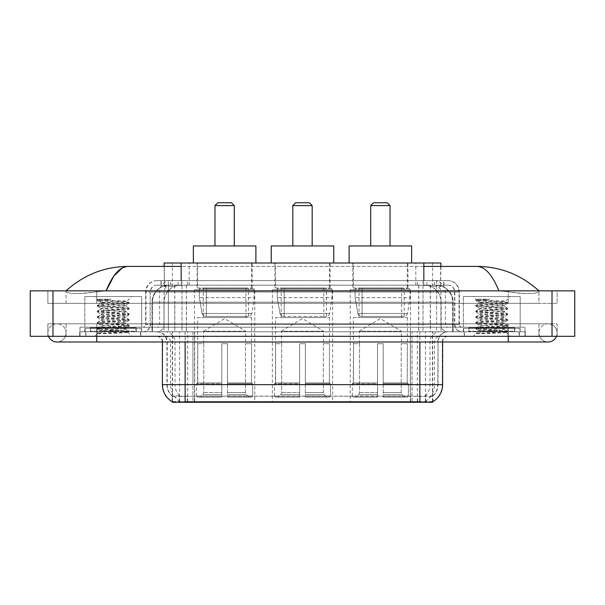 <?xml version="1.0" encoding="UTF-8"?>
<svg xmlns="http://www.w3.org/2000/svg" width="605" height="605" viewBox="0 0 605 605"><rect width="100%" height="100%" fill="white"/><g stroke="black" fill="none" stroke-linecap="round" stroke-linejoin="round"><path stroke-width="0.45" stroke-dasharray="3.02 2.27" d="M332.621 289.712L272.379 289.712L332.621 289.712L332.621 402.249L272.379 402.249L332.621 402.249M272.379 289.712L272.379 402.249M410.492 289.712L350.242 289.712L410.492 289.712L410.492 402.249L350.242 402.249L410.492 402.249M350.242 289.712L350.242 402.249M254.758 289.712L194.507 289.712L254.758 289.712L254.758 402.249L194.507 402.249L254.758 402.249M194.507 289.712L194.507 402.249M435.494 285.167L429.958 285.167L438.451 285.371C440.591 286.006 441.317 286.415 440.629 286.588L432.613 286.588L428.045 285.613L418.63 285.189L186.37 285.189L176.955 285.613L172.387 286.588L164.371 286.588L164.114 266.412M440.886 263.001L164.114 263.001M437.476 285.235A17.053 17.053 0 0 1 452.994 302.213L452.994 331.774L152.006 331.774L452.994 331.774M164.114 286.475L167.524 285.235L175.042 285.167L169.506 285.167M167.524 285.235A17.053 17.053 0 0 0 152.006 302.213L152.354 331.774M172.342 402.249L432.658 402.249M172.342 401.849L172.342 331.774L432.658 331.774L172.342 331.774M252.202 263.001L197.064 263.001L252.202 263.001L252.202 289.712L197.064 289.712L252.202 289.712M197.064 263.001L197.064 289.712M407.936 263.001L352.798 263.001L407.936 263.001L407.936 289.712L352.798 289.712L407.936 289.712M352.798 263.001L352.798 289.712M330.065 263.001L274.935 263.001L330.065 263.001L330.065 289.712L274.935 289.712L330.065 289.712M274.935 263.001L274.935 289.712M440.886 266.412L440.629 286.588L440.629 263.001M175.042 285.167L429.958 285.167M508.253 336.32L508.253 323.811L508.253 336.32L508.253 323.811L96.747 323.811L548.039 323.811A9.098 9.098 0 0 1 556.464 336.32A9.098 9.098 0 0 0 557.129 332.909A9.098 9.098 0 0 1 556.464 336.32A9.098 9.098 0 0 0 548.039 323.811A9.098 9.098 0 0 0 538.942 332.909A9.098 9.098 0 0 1 548.039 323.811L508.253 323.811L557.129 323.811L557.129 336.32L66.058 336.32L557.129 336.32L557.129 323.811L47.871 323.811L47.871 336.32L508.253 336.32L47.871 336.32L47.871 323.811L508.253 323.811L508.253 341.999L508.253 332.909L508.253 341.999L96.747 341.999L96.747 323.811L66.058 323.811L96.747 323.811L96.747 341.999L96.747 331.774L525.299 331.774L525.299 336.32L525.299 331.774L79.701 331.774L79.701 336.32L79.701 331.774L96.747 331.774L96.747 336.32L96.747 323.811L96.747 336.32M96.747 341.999L56.961 341.999A9.098 9.098 0 0 0 66.058 332.909A9.098 9.098 0 0 0 56.961 323.811A9.098 9.098 0 0 0 48.536 336.32A9.098 9.098 0 0 1 47.871 332.909A9.098 9.098 0 0 0 48.536 336.32M56.961 341.999A9.098 9.098 0 0 0 66.058 332.909A9.098 9.098 0 0 1 56.961 341.999A9.098 9.098 0 0 0 66.058 332.909A9.098 9.098 0 0 0 56.961 323.811A9.098 9.098 0 0 0 47.871 332.909M508.253 341.999L548.039 341.999A9.098 9.098 0 0 1 538.942 332.909A9.098 9.098 0 0 0 548.039 341.999A9.098 9.098 0 0 1 538.942 332.909M463.347 331.774L463.347 296.533L463.347 327.222L520.187 327.222L520.187 296.533L463.347 296.533L520.187 296.533L463.347 296.533L520.187 296.533L520.187 331.774L463.347 331.774L520.187 331.774M84.813 331.774L84.813 296.533L84.813 327.222L141.653 327.222L141.653 296.533L84.813 296.533L141.653 296.533L84.813 296.533L141.653 296.533L141.653 331.774L84.813 331.774L141.653 331.774M169.135 285.167L436.076 285.167L169.135 285.167A17.053 17.053 0 0 0 152.082 302.213L174.815 302.213L174.815 331.774L152.082 331.774L453.13 331.774L174.815 331.774M436.076 285.167A17.053 17.053 0 0 1 453.13 302.213L453.13 331.774M423.84 266.412L181.16 266.412M538.942 290.846C521.139 274.776 500.464 266.623 476.914 266.412L128.086 266.412C104.627 266.593 83.944 274.738 66.058 290.846L66.058 291.36C67.873 294.09 78.098 294.219 96.747 291.754L106.117 290.846L498.883 290.846L508.253 291.754C524.52 294.688 539.433 293.622 538.942 291.36L538.942 290.846L538.942 291.36C537.127 294.09 526.902 294.219 508.253 291.754L498.883 290.846L106.117 290.846L96.747 291.754C80.48 294.688 65.567 293.622 66.058 291.36L66.058 290.846M574.75 290.846L574.75 336.32L30.25 336.32L30.25 290.846L574.75 290.846M96.747 290.846L508.253 290.846L96.747 290.846L96.747 303.355L557.129 303.355L557.129 290.846L508.253 290.846L557.129 290.846L557.129 303.355L47.871 303.355L47.871 290.846L47.871 303.355L508.253 303.355L66.058 303.355L96.747 303.355L96.747 290.846M538.942 323.811L538.942 336.32L538.942 323.811M66.058 323.811L66.058 336.32L66.058 323.811M538.942 303.355L508.253 303.355L538.942 303.355L538.942 291.36L538.942 303.355M66.058 303.355L66.058 291.36L66.058 303.355M476.914 266.412C485.036 266.654 492.364 274.799 498.883 290.846M122.187 268.007L128.086 266.412M140.799 331.774L85.668 331.774L140.799 331.774L140.799 336.32L85.668 336.32L140.799 336.32M85.668 331.774L85.668 336.32M519.332 331.774L464.201 331.774L519.332 331.774L519.332 336.32L464.201 336.32L519.332 336.32M464.201 331.774L464.201 336.32M141.366 328.364L85.101 328.364L141.366 328.364L141.366 331.774L85.101 331.774L141.366 331.774M85.101 328.364L85.101 331.774M519.899 328.364L463.634 328.364L519.899 328.364L519.899 331.774L463.634 331.774L519.899 331.774M463.634 328.364L463.634 331.774M185.13 396.214L419.87 396.214C426.986 397.054 431.289 397.054 432.772 396.214A15.344 15.344 0 0 0 438.058 384.629L192.95 384.629L192.95 401.735C186.431 402.075 182.037 402 179.776 401.508L172.062 401.569L172.228 396.214C173.703 397.054 177.999 397.054 185.13 396.214L185.13 341.999L166.942 341.999L442.603 341.999A5.687 5.687 0 0 1 448.29 336.32L156.71 336.32L448.29 336.32M442.603 384.629L442.255 384.629A19.889 19.594 90 0 1 432.938 401.569L425.224 401.508C422.978 402 418.584 402.075 412.05 401.735L412.05 384.629L162.745 384.629A19.889 19.594 -90 0 0 172.062 401.569L172.228 401.788M432.938 401.569L432.938 395.882A15.344 15.11 90 0 0 437.778 384.629L438.058 341.999A10.232 10.232 0 0 1 448.29 331.774L156.71 331.774L448.29 331.774M172.228 396.214A15.344 15.344 0 0 1 166.942 384.629L166.942 341.999C166.337 335.79 162.927 332.379 156.71 331.774M468.746 331.774L514.787 331.774L468.746 331.774L468.746 328.364L514.787 328.364L468.746 328.364M514.787 331.774L514.787 328.364M90.213 331.774L136.254 331.774L90.213 331.774L90.213 328.364L136.254 328.364L90.213 328.364M136.254 331.774L136.254 328.364M525.019 331.774L79.981 331.774L525.019 331.774L525.019 336.32L79.981 336.32L525.019 336.32L525.019 327.222L79.981 327.222L525.019 327.222L525.019 331.774M412.05 401.735L192.95 401.735M432.938 395.882L425.224 395.791C422.978 396.525 418.592 396.638 412.05 396.131L192.95 396.131C186.423 396.638 182.029 396.525 179.776 395.791L172.062 395.889A15.344 15.11 -90 0 1 167.222 384.629L438.058 384.629L438.058 341.999L162.397 341.999L192.95 341.999L192.95 336.32M79.981 336.32L79.981 331.774L79.981 336.32M160.975 280.614L444.025 280.614L160.975 280.614L160.975 285.167L444.025 285.167L160.975 285.167M448.002 285.167L156.998 285.167L448.002 285.167A6.821 6.821 0 0 1 454.824 291.988L454.824 324.386L145.631 324.386A2.843 2.843 0 0 1 142.788 327.222L462.212 327.222L142.788 327.222M156.998 280.614L448.002 280.614L156.998 280.614A11.366 11.366 0 0 0 145.631 291.988L454.824 291.988L150.176 291.988L150.176 324.386A7.389 7.389 0 0 1 142.788 331.774L462.212 331.774L142.788 331.774M448.002 280.614A11.366 11.366 0 0 1 459.369 291.988L459.369 324.386L423.008 324.386L423.008 327.222M514.5 327.222L469.034 327.222L514.5 327.222L514.5 331.774L469.034 331.774L514.5 331.774M469.034 327.222L469.034 331.774M135.966 327.222L90.5 327.222L135.966 327.222L135.966 331.774L90.5 331.774L135.966 331.774M90.5 327.222L90.5 331.774M79.981 327.222L79.981 331.774L79.981 327.222M85.948 331.774L140.511 331.774L85.948 331.774L85.948 336.32L140.511 336.32L85.948 336.32M140.511 331.774L140.511 336.32M136.533 331.774L89.926 331.774L136.533 331.774A0.567 0.567 0 0 1 135.966 331.2L90.5 331.2L135.966 331.2L135.966 327.789A0.567 0.567 0 0 1 136.533 327.222L89.926 327.222L136.533 327.222M89.926 331.774A0.567 0.567 0 0 0 90.5 331.2L90.5 327.789A0.567 0.567 0 0 0 89.926 327.222M141.653 327.222L84.813 327.222M103.463 333.71L129.084 331.782L127.859 332.493L131.761 336.32L94.698 336.32L100.385 330.632C99.19 331.275 128.457 331.873 127.882 332.432C128.88 332.879 112.916 333.317 103.463 333.71L97.465 333.71C100.112 332.773 105.368 331.752 113.233 330.632L100.385 330.632C99.598 329.687 126.868 328.742 126.082 327.789C126.868 326.844 99.598 325.898 100.385 324.953C99.598 324.008 126.868 323.055 126.082 322.11C126.868 321.164 99.598 320.211 100.385 319.266C99.598 318.321 126.868 317.368 126.082 316.423C126.868 315.477 99.598 314.532 100.385 313.587C99.598 312.634 126.868 311.688 126.082 310.743C126.868 309.798 99.598 308.845 100.385 307.9C99.598 306.954 126.868 306.001 126.082 305.056L126.082 306.478C126.868 305.533 99.598 304.58 100.385 303.634C101.148 303.166 105.429 302.689 113.233 302.213L126.982 301.313C128.23 300.677 97.072 300.08 97.685 299.513L94.698 296.533L131.761 296.533L94.698 296.533M97.465 333.71L129.16 330.988L97.307 328.144L129.16 325.309L97.307 322.465L129.16 319.621L97.307 316.778L129.16 313.942L97.307 311.099L129.084 308.179L97.307 305.412L129.16 302.568L126.959 301.26L131.761 296.533M129.084 331.782L97.307 328.855L129.16 326.019L97.375 323.251L129.16 320.332L97.307 317.489L129.16 314.645L97.307 311.809L129.084 309.042L126.082 310.743L126.082 312.165C126.868 311.22 99.598 310.267 100.385 309.321C99.598 308.376 126.868 307.423 126.082 306.478L129.084 308.179M129.084 309.042L97.307 306.122L129.084 303.362L126.082 305.056C126.868 304.111 99.598 303.158 100.385 302.213L100.385 303.634L97.375 305.336M129.084 303.362L97.375 300.519L100.468 302.311L113.233 302.213M129.084 314.729L126.082 316.423L126.082 317.844C126.868 316.899 99.598 315.954 100.385 315.001C99.598 314.055 126.868 313.11 126.082 312.165L129.084 313.859M97.375 306.206L100.468 307.998L100.385 309.321L97.375 311.015M129.084 320.408L126.082 322.11L126.082 323.531C126.868 322.586 99.598 321.633 100.385 320.688C99.598 319.743 126.868 318.79 126.082 317.844L129.084 319.546M97.375 311.885L100.468 313.685L100.385 315.001L97.375 316.702M129.084 326.095L126.082 327.789L126.082 329.211C126.868 328.265 99.598 327.32 100.385 326.375C99.598 325.429 126.868 324.477 126.082 323.531L129.084 325.225M97.375 317.572L100.468 319.364L100.385 320.688L97.375 322.382M113.233 330.632C121.038 330.164 125.318 329.687 126.082 329.211L129.084 330.912M97.375 323.251L100.468 325.051L100.385 326.375L97.375 328.069M94.698 336.32L131.761 336.32M100.385 330.632L97.375 328.938M100.521 299.142L97.375 299.649L100.521 299.142L111.207 299.142C103.523 300.05 99.916 301.071 100.385 302.213M129.084 302.492L97.375 299.649M97.375 300.519L111.207 299.142M464.489 331.774L519.052 331.774L464.489 331.774L464.489 336.32L519.052 336.32L464.489 336.32M519.052 331.774L519.052 336.32M515.074 331.774L468.467 331.774L515.074 331.774A0.567 0.567 0 0 1 514.5 331.2L469.034 331.2L514.5 331.2L514.5 327.789A0.567 0.567 0 0 1 515.074 327.222L468.467 327.222L515.074 327.222M468.467 331.774A0.567 0.567 0 0 0 469.034 331.2L469.034 327.789A0.567 0.567 0 0 0 468.467 327.222M520.187 327.222L463.347 327.222M482.003 333.71L507.625 331.782L506.393 332.493L510.302 336.32L473.239 336.32L478.918 330.632C477.723 331.275 506.998 331.873 506.415 332.432C507.413 332.879 491.449 333.317 482.003 333.71L475.999 333.71C478.646 332.773 483.902 331.752 491.767 330.632L478.918 330.632C478.132 329.687 505.402 328.742 504.615 327.789C505.402 326.844 478.132 325.898 478.918 324.953C478.132 324.008 505.402 323.055 504.615 322.11C505.402 321.164 478.132 320.211 478.918 319.266C478.132 318.321 505.402 317.368 504.615 316.423C505.402 315.477 478.132 314.532 478.918 313.587C478.132 312.634 505.402 311.688 504.615 310.743C505.402 309.798 478.132 308.845 478.918 307.9C478.132 306.954 505.402 306.001 504.615 305.056L504.615 306.478C505.402 305.533 478.132 304.58 478.918 303.634C479.682 303.166 483.962 302.689 491.767 302.213L505.515 301.313C506.763 300.677 475.606 300.08 476.218 299.513L473.239 296.533L510.302 296.533L473.239 296.533M475.999 333.71L507.693 330.988L475.84 328.144L507.693 325.309L475.84 322.465L507.693 319.621L475.84 316.778L507.693 313.942L475.84 311.099L507.625 308.179L475.84 305.412L507.693 302.568L505.493 301.26L510.302 296.533M507.625 331.782L475.84 328.855L507.693 326.019L475.916 323.251L507.693 320.332L475.84 317.489L507.693 314.645L475.84 311.809L507.625 309.042L504.615 310.743L504.615 312.165C505.402 311.22 478.132 310.267 478.918 309.321C478.132 308.376 505.402 307.423 504.615 306.478L507.625 308.179M507.625 309.042L475.84 306.122L507.625 303.362L504.615 305.056C505.402 304.111 478.132 303.158 478.918 302.213L478.918 303.634L475.916 305.336M507.625 303.362L475.916 300.519L479.009 302.311L491.767 302.213M507.625 314.729L504.615 316.423L504.615 317.844C505.402 316.899 478.132 315.954 478.918 315.001C478.132 314.055 505.402 313.11 504.615 312.165L507.625 313.859M475.916 306.206L479.009 307.998L478.918 309.321L475.916 311.015M507.625 320.408L504.615 322.11L504.615 323.531C505.402 322.586 478.132 321.633 478.918 320.688C478.132 319.743 505.402 318.79 504.615 317.844L507.625 319.546M475.916 311.885L479.009 313.685L478.918 315.001L475.916 316.702M507.625 326.095L504.615 327.789L504.615 329.211C505.402 328.265 478.132 327.32 478.918 326.375C478.132 325.429 505.402 324.477 504.615 323.531L507.625 325.225M475.916 317.572L479.009 319.364L478.918 320.688L475.916 322.382M491.767 330.632C499.571 330.164 503.852 329.687 504.615 329.211L507.625 330.912M475.916 323.251L479.009 325.051L478.918 326.375L475.916 328.069M473.239 336.32L510.302 336.32M478.918 330.632L475.916 328.938M479.054 299.142L475.916 299.649L479.054 299.142L489.74 299.142C482.056 300.05 478.457 301.071 478.918 302.213M507.625 302.492L475.916 299.649M475.916 300.519L489.74 299.142M214.972 245.948L234.294 245.948L214.972 245.948M203.605 343.708L203.605 331.2L245.66 331.2L224.637 318.57L203.605 331.2L245.66 331.2L245.66 343.708M245.471 392.547L245.471 343.708L245.471 392.547L246.311 394.558L248.905 397.137L227.472 397.137L251.536 397.137L227.472 397.137L227.472 395.995L252.678 395.995L227.472 395.995L227.472 383.835L252.678 383.835L227.472 383.835L227.472 382.927L251.763 382.927L227.472 382.927L227.472 397.137L251.536 397.137L252.678 395.995L252.678 383.835L251.483 382.927L251.627 343.708L251.483 382.927L252.678 383.835L252.678 395.995L251.536 397.137L248.905 397.137L246.311 394.558L245.471 392.547L227.472 392.547L227.472 397.137L227.472 343.708L227.472 392.547L245.471 392.547M221.793 343.708L227.472 343.708L221.793 343.708L221.793 382.927L197.782 382.927L221.793 382.927L221.793 343.708L221.793 392.547L221.793 343.708L227.472 343.708L227.472 382.927L227.472 343.708L221.793 343.708M203.794 343.708L203.794 392.547L202.955 394.558L200.361 397.137L221.793 397.137L221.793 392.547L221.793 397.137L197.729 397.137L221.793 397.137L221.793 395.995L221.793 397.137L197.729 397.137L196.587 395.995L221.793 395.995L196.587 395.995L196.587 383.835L221.793 383.835L221.793 395.995L221.793 383.835L196.587 383.835L197.502 382.927L221.793 382.927L221.793 383.835L221.793 382.927L197.502 382.927L197.782 343.708L197.782 382.927L196.587 383.835L196.587 395.995L197.729 397.137L200.361 397.137L202.955 394.558L203.794 392.547L203.794 343.708L197.638 343.708L203.794 343.708M197.638 317.565L251.627 317.565L197.638 317.565L197.638 343.708M251.627 317.565L251.627 343.708M203.318 288.01L245.948 288.01L203.318 288.01L203.318 317.565L245.948 317.565L203.318 317.565M245.948 288.01L245.948 317.565M197.638 263.001L251.627 263.001L197.638 263.001L197.638 288.01L251.627 288.01L197.638 288.01M251.627 263.001L251.627 288.01M255.892 263.001L193.373 263.001L255.892 263.001M193.373 245.948L255.892 245.948M251.483 343.708L245.471 343.708L251.483 343.708M214.972 205.594L234.294 205.594M217.815 202.751L231.45 202.751M254.191 288.577L199.378 288.577L254.191 288.577L254.191 297.668L199.378 297.668L199.378 288.577L199.378 297.668L202.115 313.503C202.788 315.455 204.203 316.43 206.343 316.423L248.504 316.423L206.343 316.423L206.35 288.577L206.343 316.423C204.21 316.438 202.796 315.462 202.115 313.503L199.378 297.668L254.191 297.668L251.884 313.503L202.115 313.503L251.884 313.503C250.417 315.969 249.29 316.937 248.511 316.423L248.504 288.577L206.35 288.577L248.504 288.577M292.835 245.948L312.165 245.948L292.835 245.948M281.469 343.708L281.469 331.2L323.531 331.2L302.5 318.57L281.469 331.2L323.531 331.2L323.531 343.708M323.335 392.547L323.335 343.708L323.335 392.547L324.174 394.558L326.776 397.137L305.344 397.137L329.407 397.137L305.344 397.137L305.344 395.995L330.549 395.995L305.344 395.995L305.344 383.835L330.549 383.835L305.344 383.835L305.344 382.927L329.634 382.927L305.344 382.927L305.344 397.137L329.407 397.137L330.549 395.995L330.549 383.835L329.347 382.927L329.498 343.708L329.347 382.927L330.549 383.835L330.549 395.995L329.407 397.137L326.776 397.137L324.174 394.558L323.335 392.547L305.344 392.547L305.344 397.137L305.344 343.708L305.344 392.547L323.335 392.547M299.656 343.708L305.344 343.708L299.656 343.708L299.656 382.927L275.653 382.927L299.656 382.927L299.656 343.708L299.656 392.547L299.656 343.708L305.344 343.708L305.344 382.927L305.344 343.708L299.656 343.708M281.665 343.708L281.665 392.547L280.826 394.558L278.224 397.137L299.656 397.137L299.656 392.547L299.656 397.137L275.593 397.137L299.656 397.137L299.656 395.995L299.656 397.137L275.593 397.137L274.451 395.995L299.656 395.995L274.451 395.995L274.451 383.835L299.656 383.835L299.656 395.995L299.656 383.835L274.451 383.835L275.366 382.927L299.656 382.927L299.656 383.835L299.656 382.927L275.366 382.927L275.653 343.708L275.653 382.927L274.451 383.835L274.451 395.995L275.593 397.137L278.224 397.137L280.826 394.558L281.665 392.547L281.665 343.708L275.502 343.708L281.665 343.708M275.502 317.565L329.498 317.565L275.502 317.565L275.502 343.708M329.498 317.565L329.498 343.708M281.189 288.01L323.811 288.01L281.189 288.01L281.189 317.565L323.811 317.565L281.189 317.565M323.811 288.01L323.811 317.565M275.502 263.001L329.498 263.001L275.502 263.001L275.502 288.01L329.498 288.01L275.502 288.01M329.498 263.001L329.498 288.01M333.763 263.001L271.237 263.001L333.763 263.001M271.237 245.948L333.763 245.948M329.347 343.708L323.335 343.708L329.347 343.708M292.835 205.594L312.165 205.594M295.679 202.751L309.321 202.751M332.054 288.577L277.241 288.577L332.054 288.577L332.054 297.668L277.241 297.668L277.241 288.577L277.241 297.668L279.979 313.503C280.659 315.455 282.066 316.43 284.214 316.423L326.375 316.423L284.214 316.423L284.214 288.577L284.214 316.423C282.074 316.438 280.667 315.462 279.979 313.503L277.241 297.668L332.054 297.668L329.755 313.503L279.979 313.503L329.755 313.503C328.281 315.969 327.161 316.937 326.375 316.423L326.375 288.577L284.214 288.577L326.375 288.577M370.706 245.948L390.028 245.948L370.706 245.948M359.34 343.708L359.34 331.2L401.395 331.2L380.363 318.57L359.34 331.2L401.395 331.2L401.395 343.708M401.206 392.547L401.206 343.708L401.206 392.547L402.045 394.558L404.639 397.137L383.207 397.137L407.271 397.137L383.207 397.137L383.207 395.995L408.413 395.995L383.207 395.995L383.207 383.835L408.413 383.835L383.207 383.835L383.207 382.927L407.498 382.927L383.207 382.927L383.207 397.137L407.271 397.137L408.413 395.995L408.413 383.835L407.218 382.927L407.362 343.708L407.218 382.927L408.413 383.835L408.413 395.995L407.271 397.137L404.639 397.137L402.045 394.558L401.206 392.547L383.207 392.547L383.207 397.137L383.207 343.708L383.207 392.547L401.206 392.547M377.528 343.708L383.207 343.708L377.528 343.708L377.528 382.927L353.517 382.927L377.528 382.927L377.528 343.708L377.528 392.547L377.528 343.708L383.207 343.708L383.207 382.927L383.207 343.708L377.528 343.708M359.529 343.708L359.529 392.547L358.689 394.558L356.095 397.137L377.528 397.137L377.528 392.547L377.528 397.137L353.464 397.137L377.528 397.137L377.528 395.995L377.528 397.137L353.464 397.137L352.322 395.995L377.528 395.995L352.322 395.995L352.322 383.835L377.528 383.835L377.528 395.995L377.528 383.835L352.322 383.835L353.237 382.927L377.528 382.927L377.528 383.835L377.528 382.927L353.237 382.927L353.517 343.708L353.517 382.927L352.322 383.835L352.322 395.995L353.464 397.137L356.095 397.137L358.689 394.558L359.529 392.547L359.529 343.708L353.373 343.708L359.529 343.708M353.373 317.565L407.362 317.565L353.373 317.565L353.373 343.708M407.362 317.565L407.362 343.708M359.052 288.01L401.682 288.01L359.052 288.01L359.052 317.565L401.682 317.565L359.052 317.565M401.682 288.01L401.682 317.565M353.373 263.001L407.362 263.001L353.373 263.001L353.373 288.01L407.362 288.01L353.373 288.01M407.362 263.001L407.362 288.01M411.627 263.001L349.108 263.001L411.627 263.001M349.108 245.948L411.627 245.948M407.218 343.708L401.206 343.708L407.218 343.708M370.706 205.594L390.028 205.594M373.55 202.751L387.185 202.751M409.925 288.577L355.105 288.577L409.925 288.577L409.925 297.668L355.105 297.668L355.105 288.577L355.105 297.668L357.85 313.503C358.523 315.455 359.937 316.43 362.077 316.423L404.238 316.423L362.077 316.423L362.085 288.577L362.077 316.423C359.937 316.438 358.531 315.462 357.85 313.503L355.105 297.668L409.925 297.668L407.619 313.503L357.85 313.503L407.619 313.503C406.152 315.969 405.025 316.937 404.246 316.423L404.238 288.577L362.085 288.577L404.238 288.577M206.343 316.423L248.511 316.423L206.343 316.423M362.077 316.423L404.246 316.423L362.077 316.423M164.371 286.588L164.371 263.001M166.549 285.371A17.053 16.789 -90 0 0 152.354 302.213L452.994 302.213L430.261 302.213L430.261 331.774M452.646 331.774L452.646 302.213A17.053 16.789 90 0 0 438.451 285.371M174.739 285.167L174.739 302.213L152.006 302.213L152.006 331.774M172.576 402.249L172.576 331.774M418.63 285.189L418.63 331.774M428.045 285.613A17.053 16.789 90 0 1 441.022 302.213L441.022 331.774M186.37 285.189L186.37 331.774M176.955 285.613A17.053 16.789 -90 0 0 163.978 302.213L163.978 331.774M430.261 285.167L430.261 302.213L174.739 302.213L174.739 331.774M194.704 402.249L194.704 331.774M179.594 402.249L179.594 331.774M410.296 402.249L410.296 331.774M425.406 402.249L425.406 331.774M432.424 402.249L432.424 331.774M417.314 401.69L417.314 331.774M187.686 401.69L187.686 331.774M181.16 285.205L181.16 280.614M172.387 286.588L172.387 263.001M189.176 285.205L189.176 263.001M415.824 285.205L415.824 263.001M432.613 286.588L432.613 263.001M423.84 285.205L423.84 280.614M169.218 285.167A17.053 16.789 -90 0 0 152.43 302.213L152.082 331.774M430.389 285.167L430.389 302.213L453.13 302.213L452.782 331.774M174.815 285.167L174.815 302.213L430.389 302.213L430.389 331.774M552.017 290.846L552.017 336.32M52.983 290.846L52.983 336.32M508.253 303.355L508.253 290.846L508.253 303.355M96.747 303.355L96.747 291.754L96.747 303.355M435.993 285.167A17.053 16.789 -90 0 1 452.782 302.213L441.158 302.213L441.158 331.774M424.362 285.167A17.053 16.789 90 0 1 441.158 302.213L418.766 302.213L418.766 331.774M418.766 285.167L418.766 302.213L186.446 302.213L186.446 331.774M186.446 285.167L186.446 302.213L164.053 302.213L164.053 331.774M180.842 285.167A17.053 16.789 90 0 0 164.053 302.213L152.43 302.213L152.43 331.774M187.406 401.69L187.406 396.071M425.224 401.508A19.889 19.594 90 0 0 434.443 384.629L412.05 384.629L412.05 341.999L437.778 341.999A10.232 10.073 -90 0 1 447.859 331.774M419.87 336.32L419.87 341.999L185.13 341.999L185.13 336.32M442.603 341.999L419.87 341.999L419.87 396.214M157.141 336.32A5.687 5.596 90 0 1 162.745 341.999L162.397 384.629M164.961 336.32A5.687 5.596 90 0 1 170.557 341.999L170.557 384.629A19.889 19.594 -90 0 0 179.776 401.508M447.859 336.32A5.687 5.596 -90 0 0 442.255 341.999L442.255 384.629L434.443 384.629L434.443 341.999A5.687 5.596 -90 0 1 440.039 336.32M179.776 395.791A15.344 15.11 -90 0 1 175.034 384.629L192.95 384.629L192.95 396.131M412.05 396.131L412.05 336.32M425.224 395.791A15.344 15.11 90 0 0 429.966 384.629L429.966 341.999A10.232 10.073 -90 0 1 440.039 331.774M164.961 331.774A10.232 10.073 90 0 1 175.034 341.999L175.034 384.629L167.222 384.629L167.222 341.999A10.232 10.073 90 0 0 157.141 331.774M507.966 336.32L507.966 331.774L507.966 336.32M97.034 336.32L97.034 331.774L97.034 336.32M192.95 331.774L192.95 384.629L192.95 341.999L412.05 341.999L412.05 331.774M185.13 331.774L185.13 341.999M419.87 331.774L419.87 341.999M410.583 401.69L410.583 396.071M194.417 401.69L194.417 396.071M425.693 401.425L425.693 395.67M432.711 401.425L432.711 395.67M179.307 401.425L179.307 395.67M172.289 401.425L172.289 395.67M417.594 401.69L417.594 396.071M178.029 285.167L178.029 280.614M423.008 280.614L423.008 291.988L459.369 291.988L436.636 291.988L436.636 285.167M181.992 280.614L181.992 324.386L150.456 324.386A7.389 7.275 90 0 1 143.173 331.774M168.364 327.222L168.364 324.386L436.636 324.386L436.636 291.988L436.636 324.386L454.824 324.386C455.262 328.87 457.728 331.336 462.212 331.774M436.636 280.614L436.636 291.988L145.631 291.988L145.631 324.386L459.369 324.386C459.535 326.11 460.488 327.055 462.212 327.222M156.998 285.167C154.025 285.303 151.915 286.725 150.675 289.424L150.176 291.988L150.176 324.386L168.364 324.386L168.364 280.614M461.827 327.222A2.843 2.798 -90 0 1 459.029 324.386L459.029 291.988A11.366 11.193 90 0 0 447.829 280.614M97.034 327.222L97.034 331.774L97.034 327.222M507.966 327.222L507.966 331.774L507.966 327.222M170.799 280.614A11.366 11.193 -90 0 0 159.607 291.988L159.607 324.386A2.843 2.798 90 0 1 156.808 327.222M157.171 280.614A11.366 11.193 -90 0 0 145.971 291.988L145.971 324.386A2.843 2.798 90 0 1 143.173 327.222M434.201 280.614A11.366 11.193 90 0 1 445.393 291.988L445.393 324.386A2.843 2.798 -90 0 0 448.192 327.222M157.171 285.167A6.821 6.716 -90 0 0 150.456 291.988L423.008 291.988L423.008 324.386L181.992 324.386L181.992 327.222M436.636 327.222L436.636 331.774M181.992 285.167L181.992 331.774M170.799 285.167A6.821 6.716 -90 0 0 164.084 291.988L164.084 324.386A7.389 7.275 90 0 1 156.808 331.774M168.364 285.167L168.364 331.774M447.829 285.167A6.821 6.716 90 0 1 454.544 291.988L454.544 324.386A7.389 7.275 -90 0 0 461.827 331.774M434.201 285.167A6.821 6.716 90 0 1 440.916 291.988L440.916 324.386A7.389 7.275 -90 0 0 448.192 331.774M423.008 285.167L423.008 331.774M161.24 285.167L161.24 280.614M170.655 285.167L170.655 280.614M187.452 285.167L187.452 280.614M417.548 285.167L417.548 280.614M434.345 285.167L434.345 280.614M443.76 285.167L443.76 280.614M426.971 285.167L426.971 280.614M135.966 327.789L90.5 327.789L135.966 327.789M514.5 327.789L469.034 327.789L514.5 327.789M203.794 392.547L221.793 392.547L203.794 392.547M246.311 394.558L227.472 394.558L246.311 394.558M202.955 394.558L221.793 394.558L202.955 394.558M281.665 392.547L299.656 392.547L281.665 392.547M324.174 394.558L305.344 394.558L324.174 394.558M280.826 394.558L299.656 394.558L280.826 394.558M359.529 392.547L377.528 392.547L359.529 392.547M402.045 394.558L383.207 394.558L402.045 394.558M358.689 394.558L377.528 394.558L358.689 394.558M432.658 401.849L432.658 331.774M96.747 323.811L56.961 323.811L96.747 323.811M162.397 341.999C162.057 338.55 160.166 336.652 156.71 336.32M444.025 285.167L444.025 280.614M129.16 330.988L129.16 331.699M97.307 328.144L97.307 328.855M129.16 325.309L129.16 326.019M97.307 322.465L97.307 323.176M129.16 319.621L129.16 320.332M97.307 316.778L97.307 317.489M129.16 313.942L129.16 314.645M97.307 311.099L97.307 311.809M129.16 308.255L129.16 308.966M97.307 305.412L97.307 306.122M129.16 302.568L129.16 303.279M97.307 299.732L97.307 300.443M507.693 330.988L507.693 331.699M475.84 328.144L475.84 328.855M507.693 325.309L507.693 326.019M475.84 322.465L475.84 323.176M507.693 319.621L507.693 320.332M475.84 316.778L475.84 317.489M507.693 313.942L507.693 314.645M475.84 311.099L475.84 311.809M507.693 308.255L507.693 308.966M475.84 305.412L475.84 306.122M507.693 302.568L507.693 303.279M475.84 299.732L475.84 300.443"/><path stroke-width="0.91" d="M164.114 266.412L164.114 263.001L440.886 263.001L440.886 266.412M432.658 401.849L432.658 402.249L172.342 402.249L172.342 401.849M48.536 336.32A9.098 9.098 0 0 0 56.961 341.999A9.098 9.098 0 0 1 48.536 336.32A9.098 9.098 0 0 0 56.961 341.999L548.039 341.999A9.098 9.098 0 0 0 556.464 336.32A9.098 9.098 0 0 1 548.039 341.999A9.098 9.098 0 0 0 556.464 336.32A9.098 9.098 0 0 1 548.039 341.999M498.883 290.846C492.364 274.799 485.036 266.654 476.914 266.412L423.84 266.412M181.16 266.412L128.086 266.412C119.964 266.654 112.636 274.799 106.117 290.846L113.77 276.152L122.187 268.007M52.983 290.846L574.75 290.846L574.75 336.32L30.25 336.32L30.25 290.846L52.983 290.846L52.983 336.32M476.914 266.412C500.373 266.593 521.056 274.738 538.942 290.846L537.006 289.092M67.994 289.092L66.058 290.846C83.861 274.776 104.536 266.623 128.086 266.412M162.397 341.999L162.397 384.629A19.889 19.889 0 0 0 172.228 401.788C173.703 402.363 177.999 402.363 185.13 401.788L419.87 401.788C426.986 402.363 431.289 402.363 432.772 401.788A19.889 19.889 0 0 0 442.603 384.629L442.603 341.999M214.972 205.594L234.294 205.594L231.45 202.751L217.815 202.751L214.972 205.594L214.972 245.948M234.294 205.594L234.294 245.948M255.892 263.001L255.892 245.948L193.373 245.948L193.373 263.001M292.835 205.594L312.165 205.594L309.321 202.751L295.679 202.751L292.835 205.594L292.835 245.948M312.165 205.594L312.165 245.948M333.763 263.001L333.763 245.948L271.237 245.948L271.237 263.001M370.706 205.594L390.028 205.594L387.185 202.751L373.55 202.751L370.706 205.594L370.706 245.948M390.028 205.594L390.028 245.948M411.627 263.001L411.627 245.948L349.108 245.948L349.108 263.001M417.314 402.249L417.314 401.69M187.686 402.249L187.686 401.69M181.16 280.614L181.16 263.001M423.84 280.614L423.84 263.001M508.253 336.32L508.253 341.999M96.747 336.32L96.747 341.999M552.017 290.846L552.017 336.32M419.87 401.788L419.87 384.629L442.603 384.629M162.397 384.629L185.13 384.629L185.13 401.788M185.13 341.999L185.13 384.629L419.87 384.629L419.87 341.999"/></g></svg>

